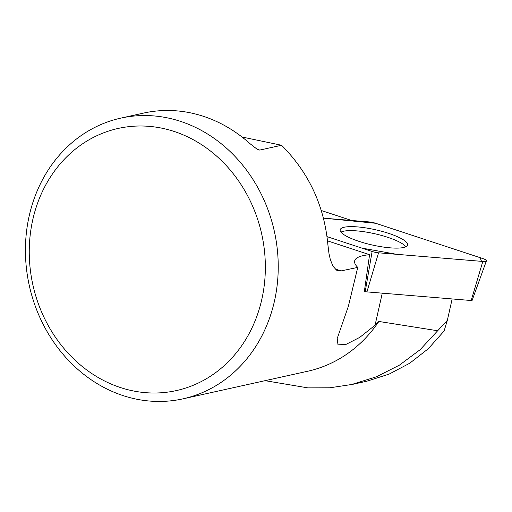 <?xml version="1.0" encoding="UTF-8"?>
<svg xmlns="http://www.w3.org/2000/svg" width="512" height="512" viewBox="0 0 512 512"><rect width="100%" height="100%" fill="white"/><g stroke="black" fill="none" stroke-linecap="round" stroke-linejoin="round"><path stroke-width="0.77" d="M382.278 293.165L375.053 325.242L359.738 337.389L346.01 344.397L338.003 344.858L337.184 338.566L348.384 306.234L357.754 267.405L340.813 270.97L337.926 270.771L336.525 270.131L332.966 266.182L330.304 259.507L329.005 253.69L327.885 244.666C324.237 205.702 308.794 172.563 281.562 145.254L242.01 137.005M486.4 260.896A7.13 1.606 12.7 0 0 482.522 258.458L375.622 223.27A7.13 1.606 12.7 0 0 369.19 221.933L323.482 218.15L375.648 223.277L480.058 257.645L481.523 261.338L396.659 254.31L361.85 248.096L327.046 236.64L372.122 251.475A7.13 1.606 12.7 0 0 378.554 252.813L482.822 261.446A7.13 1.606 12.7 0 0 486.4 260.896L472.128 300.378A1.875 0.422 -167.3 0 1 471.181 300.518L366.918 291.891A1.875 0.422 -167.3 0 1 365.222 291.539L364.384 291.264L369.581 254.701A71.878 16.218 12.7 0 0 354.662 260.941A71.878 16.218 12.7 0 0 357.248 266.88L357.754 267.405M369.581 254.701L327.539 240.864M321.318 210.515L351.597 220.48M366.944 381.178L389.082 374.125L409.715 363.232L428.256 348.768L444.096 331.021L447.341 320.326L452.154 298.944M375.053 325.242L378.854 321.453A143.763 125.491 77.5 0 1 307.68 371.245L182.899 398.861A143.763 125.491 -102.5 0 0 276.922 287.162A143.763 125.491 -102.5 0 0 170.022 118.438A143.763 125.491 -102.5 0 0 120.768 118.131A143.763 125.491 -102.5 0 0 29.306 285.613A143.763 125.491 -102.5 0 0 182.899 398.861M447.341 320.326L437.664 330.752L378.854 321.453M264.128 286.266A134.259 117.197 77.5 0 1 74.182 359.392A134.259 117.197 77.5 0 1 103.61 132.838A134.259 117.197 77.5 0 1 264.128 286.266M258.112 149.702L259.75 150.08L281.562 145.254M259.75 150.08L256.998 149.12L249.85 143.558A143.763 125.491 77.5 0 0 143.635 113.075L120.768 118.131M265.094 380.672L307.898 387.878L329.946 387.782L351.68 384.499L376.422 376.787L399.475 365.114L420.128 349.702L437.664 330.752M405.83 246.752A34.259 7.731 12.7 0 0 378.227 234.573A34.259 7.731 12.7 0 0 343.757 231.194A34.259 7.731 12.7 0 0 340.979 232.147M407.61 244.378A34.547 7.795 12.7 0 0 374.054 229.434A34.547 7.795 12.7 0 0 340.147 229.907A34.547 7.795 12.7 0 0 340.134 230.374A34.547 7.795 12.7 0 0 373.146 245.197A34.547 7.795 12.7 0 0 407.546 245.088A34.547 7.795 12.7 0 0 407.61 244.378M335.059 268.966L341.146 270.912M365.222 291.539L372.122 251.475M471.181 300.518L482.822 261.446M378.554 252.813L366.918 291.891M367.008 381.171L351.693 384.563"/></g></svg>
